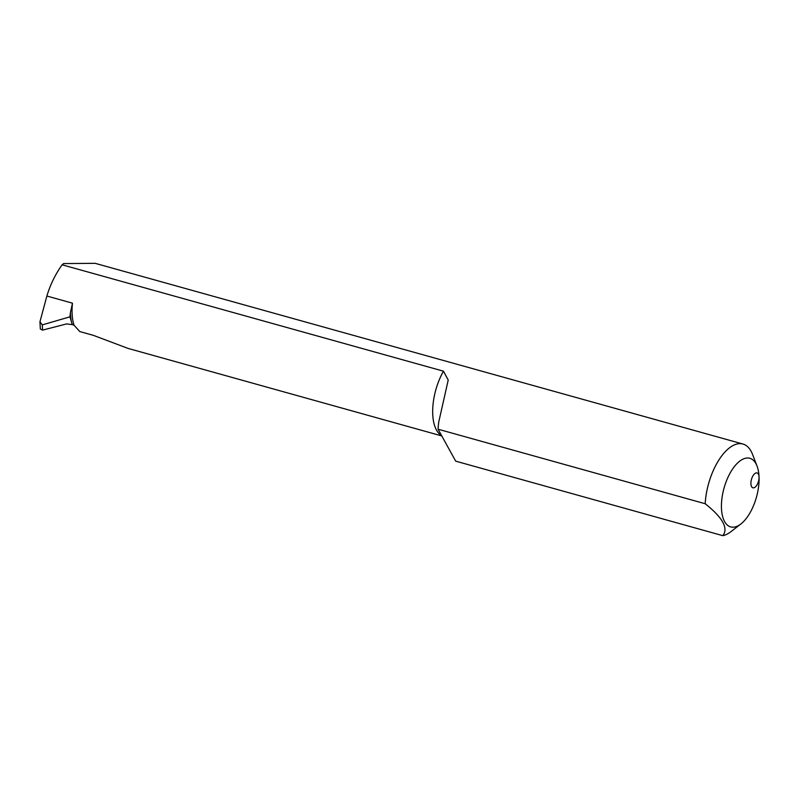 <?xml version="1.0" encoding="UTF-8"?>
<svg xmlns="http://www.w3.org/2000/svg" width="799" height="799" viewBox="0 0 799 799"><rect width="100%" height="100%" fill="white"/><g stroke="black" fill="none" stroke-linecap="round" stroke-linejoin="round"><path stroke-width="1.2" d="M71.371 321.627L69.962 316.823L70.422 312.549A43.965 20.774 105.6 0 0 71.371 321.627L72.27 324.614L74.047 325.233L79.82 331.575L93.353 335.35L128.04 348.404L441.527 435.864M70.422 312.549L72.479 303.181L46.871 296.029C50.247 284.774 55.321 274.357 62.112 264.799L443.475 371.185A42.776 20.215 105.6 0 0 441.308 435.405M62.112 264.799L63.6 263.57L95.191 263.33L742.94 444.034A47.491 22.442 105.6 0 0 705.187 503.73L438.062 429.203A47.491 22.442 -74.4 0 1 438.771 421.932L448.219 380.054L443.475 371.185M72.27 324.614L66.557 323.935L42.537 330.127L42.277 324.903L69.962 316.823M705.187 503.73C722.705 517.642 728.588 528.289 722.815 535.67L455.69 461.153L438.062 429.203M722.815 535.67A47.491 22.442 105.6 0 0 731.005 531.625L740.873 523.974A35.625 16.829 -74.4 0 1 734.74 527.01A35.625 16.829 -74.4 0 1 725.842 482.486A35.625 16.829 -74.4 0 1 757.033 466.057A35.625 16.829 -74.4 0 1 759.05 476.993A7.72 3.645 105.6 0 0 757.372 473.058A7.72 3.645 105.6 0 0 757.053 472.938A7.72 3.645 105.6 0 0 751.469 479.39A7.72 3.645 105.6 0 0 752.908 487.809A7.72 3.645 105.6 0 0 757.112 484.713A7.72 3.645 105.6 0 0 759.05 476.993A35.625 16.829 -74.4 0 1 740.873 523.974M757.033 466.057L752.548 454.401A47.491 22.442 105.6 0 0 742.94 444.034M46.871 296.029L39.95 321.817L40.31 328.968L42.537 330.127M42.277 324.903L39.95 321.817M74.047 325.233A42.776 20.215 -74.4 0 1 72.479 303.181"/></g></svg>
